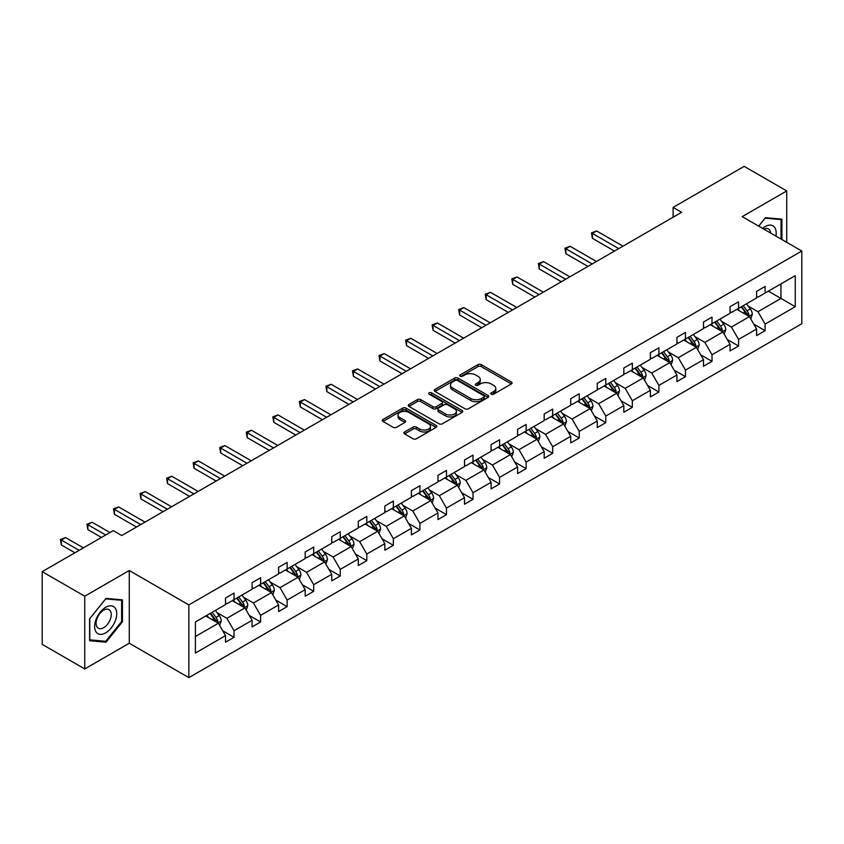 <?xml version="1.0" encoding="UTF-8"?>
<svg xmlns="http://www.w3.org/2000/svg" width="844" height="844" viewBox="0 0 844 844"><rect width="100%" height="100%" fill="white"/><g stroke="black" fill="none" stroke-linecap="round" stroke-linejoin="round"><path stroke-width="1.27" d="M491.282 394.19A1.656 0.96 0 0 0 493.624 394.19L511.38 383.946A2.363 1.361 0 0 0 512.065 382.976A2.363 1.361 0 0 0 511.38 382.015L481.302 364.65A2.363 1.361 0 0 0 477.957 364.65L460.212 374.894A1.656 0.96 0 0 0 459.727 375.569A1.656 0.96 0 0 0 460.212 376.245A1.656 0.96 0 0 0 462.544 376.245L464.844 374.926A7.564 4.368 0 0 1 475.541 374.926L478.042 376.371A7.564 4.368 0 0 1 480.257 379.452A7.564 4.368 0 0 1 478.042 382.543L475.742 383.872A1.656 0.96 0 0 0 475.256 384.547A1.656 0.96 0 0 0 475.742 385.223A1.656 0.96 0 0 0 478.084 385.223L480.384 383.893A7.564 4.368 0 0 1 491.071 383.893L493.582 385.339A7.564 4.368 0 0 1 495.797 388.43A7.564 4.368 0 0 1 493.582 391.51L491.282 392.84A1.656 0.96 0 0 0 490.797 393.515A1.656 0.96 0 0 0 491.282 394.19L491.282 392.84M404.614 431.98A2.363 1.361 0 0 0 403.917 432.951A2.363 1.361 0 0 0 404.614 433.911L413.054 438.785A2.363 1.361 0 0 0 416.387 438.785L436.105 427.402A2.363 1.361 0 0 0 436.802 426.431A2.363 1.361 0 0 0 436.105 425.471L406.027 408.106A2.363 1.361 0 0 0 402.693 408.106L382.976 419.489A2.363 1.361 0 0 0 382.279 420.449A2.363 1.361 0 0 0 382.976 421.42L393.167 427.307A2.363 1.361 0 0 0 396.511 427.307L404.941 422.433A2.363 1.361 0 0 0 405.637 421.462A2.363 1.361 0 0 0 404.941 420.502L399.887 417.58A6.319 3.65 0 0 1 398.041 415.005A6.319 3.65 0 0 1 401.944 411.629A6.319 3.65 0 0 1 408.834 412.421L428.625 423.857A6.319 3.65 0 0 1 430.482 426.431A6.319 3.65 0 0 1 426.579 429.807A6.319 3.65 0 0 1 419.69 429.016L416.387 427.106A2.363 1.361 0 0 0 413.054 427.106L404.614 431.98L404.614 433.911M129.269 570.512L84.759 596.212L42.2 571.652L42.2 644.373L84.759 668.944L129.269 643.244L188.845 677.637L188.845 604.916L129.269 570.512L129.269 643.244M786.735 242.333L786.735 190.934L742.224 216.634L801.8 251.027L188.845 604.916M786.735 190.934L744.176 166.363L673.111 207.392L673.111 217.225M42.2 571.652L113.265 530.623L121.779 535.529L681.625 212.308L673.111 207.392M465.012 408.781A2.363 1.361 0 0 0 468.357 408.781L488.064 397.397A2.363 1.361 0 0 0 488.76 396.437A2.363 1.361 0 0 0 488.064 395.467L457.997 378.101A2.363 1.361 0 0 0 454.652 378.101L434.934 389.485A2.363 1.361 0 0 0 434.249 390.456A2.363 1.361 0 0 0 434.934 391.416L465.012 408.781M429.828 394.549A1.656 0.96 0 0 1 431.516 394.781L431.516 392.819L462.09 410.469A2.363 1.361 0 0 1 462.776 411.439A2.363 1.361 0 0 1 462.09 412.399L442.372 423.783A2.363 1.361 0 0 1 439.028 423.783L408.96 406.418L417.39 401.586L417.39 399.613L408.96 404.487A2.363 1.361 0 0 0 408.264 405.458A2.363 1.361 0 0 0 408.96 406.418L408.96 404.487M417.39 401.586A2.363 1.361 0 0 1 420.734 401.586L420.734 399.613A2.363 1.361 0 0 0 417.39 399.613M420.734 399.613L432.93 406.66A2.363 1.361 0 0 0 436.274 406.66L441.866 403.432A2.363 1.361 0 0 0 442.562 402.461A2.363 1.361 0 0 0 441.866 401.501L429.174 394.169A1.656 0.96 0 0 1 428.689 393.494A1.656 0.96 0 0 1 429.712 392.608A1.656 0.96 0 0 1 431.516 392.819M84.759 596.212L84.759 668.944M195.397 621.965L225.527 604.568L225.527 597.985L234.041 593.068L234.041 599.651L252.082 589.239L252.082 582.655L260.596 577.739L260.596 584.322L278.636 573.909L278.636 567.326L287.139 562.41L287.139 568.993L305.19 558.58L305.19 551.997L313.694 547.081L313.694 553.664L331.745 543.251L331.745 536.657L340.248 531.752L340.248 538.335L358.299 527.911L358.299 521.328L366.802 516.412L366.802 523.006L384.853 512.582L384.853 505.999L393.357 501.083L393.357 507.666L411.408 497.253L411.408 490.67L419.911 485.754L419.911 492.337L437.962 481.924L437.962 475.341L446.465 470.424L446.465 477.008L464.517 466.595L464.517 460.012L473.02 455.095L473.02 461.679L491.071 451.266L491.071 444.672L499.574 439.766L499.574 446.349L517.625 435.926L517.625 429.343L526.128 424.437L526.128 431.02L544.18 420.597L544.18 414.014L552.683 409.097L552.683 415.681L570.723 405.268L570.723 398.684L579.237 393.768L579.237 400.351L597.278 389.939L597.278 383.355L605.792 378.439L605.792 385.022L623.832 374.609L623.832 368.026L632.346 363.11L632.346 369.693L650.386 359.28L650.386 352.686L658.9 347.781L658.9 354.364L676.941 343.941L676.941 337.357L685.455 332.452L685.455 339.035L703.495 328.611L703.495 322.028L712.009 317.112L712.009 323.706L730.049 313.282L730.049 306.699L738.563 301.783L738.563 308.366L756.604 297.953L756.604 291.37L765.118 286.454L765.118 293.037L795.248 275.64L795.248 306.699L765.118 324.096L765.118 330.679L756.604 335.596L756.604 329.012L738.563 339.425L738.563 346.008L730.049 350.925L730.049 344.341L712.009 354.754L712.009 361.337L703.495 366.254L703.495 359.671L685.455 370.083L685.455 376.667L676.941 381.583L676.941 375L658.9 385.413L658.9 392.006L650.386 396.912L650.386 390.329L632.346 400.752L632.346 407.336L623.832 412.252L623.832 405.658L605.792 416.081L605.792 422.665L597.278 427.581L597.278 420.998L579.237 431.411L579.237 437.994L570.723 442.91L570.723 436.327L552.683 446.74L552.683 453.323L544.18 458.239L544.18 451.656L526.128 462.069L526.128 468.652L517.625 473.568L517.625 466.985L499.574 477.398L499.574 483.992L491.071 488.898L491.071 482.314L473.02 492.738L473.02 499.321L464.517 504.227L464.517 497.643L446.465 508.067L446.465 514.65L437.962 519.566L437.962 512.983L419.911 523.396L419.911 529.979L411.408 534.896L411.408 528.312L393.357 538.725L393.357 545.308L384.853 550.225L384.853 543.641L366.802 554.054L366.802 560.638L358.299 565.554L358.299 558.971L340.248 569.384L340.248 575.977L331.745 580.883L331.745 574.3L313.694 584.723L313.694 591.306L305.19 596.212L305.19 589.629L287.139 600.052L287.139 606.636L278.636 611.552L278.636 604.958L260.596 615.381L260.596 621.965L252.082 626.881L252.082 620.298L234.041 630.711L234.041 637.294L225.527 642.21L225.527 635.627L195.397 653.024L195.397 621.965M188.845 677.637L801.8 323.748L801.8 251.027M232.332 600.643L244.929 607.912L226.888 618.325L217.035 612.639M226.888 618.325L234.041 630.711M244.929 607.912L252.082 620.298M225.527 602.996L226.888 603.787L234.041 599.651M258.886 585.303L271.483 592.583L253.443 602.996L243.589 597.309M253.443 602.996L260.596 615.381M271.483 592.583L278.636 604.958M252.082 587.667L253.443 588.458L260.596 584.322M285.441 569.974L298.037 577.254L279.997 587.667L270.143 581.98M279.997 587.667L287.139 600.052M298.037 577.254L305.19 589.629M278.636 572.337L279.997 573.118L287.139 568.993M311.995 554.645L324.592 561.914L306.551 572.337L296.698 566.651M306.551 572.337L313.694 584.723M324.592 561.914L331.745 574.3M305.19 557.008L306.551 557.789L313.694 553.664M338.549 539.316L351.146 546.585L333.106 557.008L323.252 551.322M333.106 557.008L340.248 569.384M351.146 546.585L358.299 558.971M331.745 541.679L333.106 542.46L340.248 538.335M365.104 523.987L377.701 531.256L359.66 541.679L349.806 535.982M359.66 541.679L366.802 554.054M377.701 531.256L384.853 543.641M358.299 526.339L359.66 527.131L366.802 523.006M391.658 508.658L404.255 515.927L386.214 526.339L376.361 520.653M386.214 526.339L393.357 538.725M404.255 515.927L411.408 528.312M384.853 511.01L386.214 511.802L393.357 507.666M418.213 493.318L430.809 500.597L412.769 511.01L402.915 505.324M412.769 511.01L419.911 523.396M430.809 500.597L437.962 512.983M411.408 495.681L412.769 496.472L419.911 492.337M444.767 477.989L457.364 485.268L439.323 495.681L429.469 489.995M439.323 495.681L446.465 508.067M457.364 485.268L464.517 497.643M437.962 480.352L439.323 481.133L446.465 477.008M471.321 462.66L483.918 469.929L465.877 480.352L456.024 474.666M465.877 480.352L473.02 492.738M483.918 469.929L491.071 482.314M464.517 465.023L465.877 465.804L473.02 461.679M497.876 447.331L510.472 454.599L492.432 465.023L482.578 459.336M492.432 465.023L499.574 477.398M510.472 454.599L517.625 466.985M491.071 449.694L492.432 450.474L499.574 446.349M524.43 432.001L537.027 439.27L518.986 449.694L509.132 443.997M518.986 449.694L526.128 462.069M537.027 439.27L544.18 451.656M517.625 434.354L518.986 435.145L526.128 431.02M550.984 416.672L563.581 423.941L545.54 434.354L535.687 428.668M545.54 434.354L552.683 446.74M563.581 423.941L570.723 436.327M544.18 419.025L545.54 419.816L552.683 415.681M577.539 401.333L590.135 408.612L572.095 419.025L562.241 413.338M572.095 419.025L579.237 431.411M590.135 408.612L597.278 420.998M570.723 403.696L572.095 404.487L579.237 400.351M604.093 386.003L616.69 393.283L598.649 403.696L588.795 398.009M598.649 403.696L605.792 416.081M616.69 393.283L623.832 405.658M597.278 388.367L598.649 389.147L605.792 385.022M630.647 370.674L643.244 377.943L625.204 388.367L615.35 382.68M625.204 388.367L632.346 400.752M643.244 377.943L650.386 390.329M623.832 373.037L625.204 373.818L632.346 369.693M657.202 355.345L669.798 362.614L651.747 373.037L641.904 367.351M651.747 373.037L658.9 385.413M669.798 362.614L676.941 375M650.386 357.708L651.747 358.489L658.9 354.364M683.756 340.016L696.353 347.285L678.302 357.708L668.459 352.011M678.302 357.708L685.455 370.083M696.353 347.285L703.495 359.671M676.941 342.369L678.302 343.16L685.455 339.035M710.31 324.687L722.907 331.956L704.856 342.369L695.013 336.682M704.856 342.369L712.009 354.754M722.907 331.956L730.049 344.341M703.495 327.039L704.856 327.831L712.009 323.706M736.865 309.358L749.461 316.627L731.41 327.039L721.567 321.353M731.41 327.039L738.563 339.425M749.461 316.627L756.604 329.012M730.049 311.71L731.41 312.502L738.563 308.366M768.356 291.169L780.953 298.449L757.965 311.71L748.122 306.024M757.965 311.71L765.118 324.096M795.248 306.699L780.953 298.449L780.953 283.901L795.248 275.64M756.604 296.381L757.965 297.162L765.118 293.037M195.397 636.513L218.374 623.241L205.778 615.972M218.374 623.241L225.527 635.627M753.797 324.138L765.118 330.679M727.243 339.478L738.563 346.008M700.689 354.807L712.009 361.337M674.134 370.136L685.455 376.667M647.58 385.465L658.9 392.006M621.026 400.794L632.346 407.336M594.471 416.124L605.792 422.665M567.917 431.463L579.237 437.994M541.363 446.792L552.683 453.323M514.808 462.122L526.128 468.652M488.254 477.451L499.574 483.992M461.7 492.78L473.02 499.321M435.145 508.109L446.465 514.65M408.591 523.449L419.911 529.979M382.037 538.778L393.357 545.308M355.482 554.107L366.802 560.638M328.928 569.436L340.248 575.977M302.384 584.765L313.694 591.306M275.83 600.095L287.139 606.636M249.275 615.434L260.596 621.965M222.721 630.763L234.041 637.294M781.882 239.527L781.882 219.145L765.455 217.678L758.672 226.129M122.454 621.764L122.454 599.862L106.027 598.396L89.601 618.831L89.601 640.733L106.027 642.2L122.454 621.764L121.61 621.268M491.946 394.422L493.582 393.483A7.564 4.368 0 0 0 495.797 390.392L495.797 388.43M480.257 379.452L480.257 381.425A7.564 4.368 0 0 1 478.042 384.505L476.406 385.455M511.38 382.015L511.38 383.946L481.302 366.612A2.363 1.361 0 0 0 477.957 366.612L460.866 376.487M488.064 395.467L488.064 397.397L457.997 380.074A2.363 1.361 0 0 0 454.652 380.074L434.966 391.437M483.886 397.113A1.656 0.96 0 0 0 484.372 396.437A1.656 0.96 0 0 0 483.886 395.762L457.49 380.517A1.656 0.96 0 0 0 455.148 380.517L452.732 381.921A7.564 4.368 0 0 0 450.517 385.001A7.564 4.368 0 0 0 452.732 388.092L470.773 398.505A7.564 4.368 0 0 0 481.47 398.505L483.886 397.113L483.886 399.075A1.656 0.96 0 0 0 484.372 398.4L484.372 396.437M450.517 385.001L450.517 386.974A7.564 4.368 0 0 0 452.732 390.055L452.732 388.092M483.886 399.075L481.47 400.478A7.564 4.368 0 0 1 470.773 400.478L452.732 390.055M420.734 401.586L432.93 408.623A2.363 1.361 0 0 0 436.274 408.623L441.866 405.394A2.363 1.361 0 0 0 442.562 404.424L442.562 402.461M431.516 394.781L462.058 412.421M445.59 413.971A6.319 3.65 0 0 0 452.479 414.763A6.319 3.65 0 0 0 456.382 411.387A6.319 3.65 0 0 0 454.526 408.802L447.552 404.782A2.363 1.361 0 0 0 444.208 404.782L438.616 408.011A2.363 1.361 0 0 0 437.92 408.971A2.363 1.361 0 0 0 438.616 409.941L445.59 413.971L445.59 415.934A6.319 3.65 0 0 0 452.479 416.725A6.319 3.65 0 0 0 456.382 413.349L456.382 411.387M437.92 408.971L437.92 410.944A2.363 1.361 0 0 0 438.616 411.904L438.616 409.941M445.59 415.934L438.616 411.904M430.482 426.431L430.482 428.404A6.319 3.65 0 0 1 426.579 431.769A6.319 3.65 0 0 1 419.69 430.978L416.387 429.079A2.363 1.361 0 0 0 413.054 429.079L404.645 433.932M398.041 415.005L398.041 416.968A6.319 3.65 0 0 0 399.887 419.552L399.887 417.58M404.909 422.454L399.887 419.552M436.074 427.412L406.027 410.068A2.363 1.361 0 0 0 402.693 410.068L383.007 421.441M104.297 641.197L106.027 642.2M750.749 318.863L752.32 314.348A6.383 3.682 -120 0 0 750.284 308.915L746.455 303.808M739.608 310.94L737.951 308.725M622.988 246.163L596.655 230.961L592.393 233.419L592.393 238.325L614.474 251.079M748.512 316.078L748.871 314.612A6.383 3.682 -120 0 0 747.045 310.782L743.226 305.676M741.623 306.604L745.832 312.217A3.249 1.878 60 0 1 746.423 313.198L748.871 314.612M741.18 306.857L745.009 311.963A6.383 3.682 60 0 1 746.592 314.97M592.393 238.325L591.465 232.881L618.726 248.621M591.465 232.881L596.655 230.961M724.194 334.192L725.766 329.677A6.383 3.682 -120 0 0 723.73 324.244L719.9 319.137M713.053 326.269L711.397 324.054M596.434 261.492L570.101 246.29L565.839 248.748L565.839 253.664L587.92 266.409M721.958 331.407L722.316 329.951A6.383 3.682 -120 0 0 720.491 326.111L716.672 321.005M715.068 321.933L719.278 327.546A3.249 1.878 60 0 1 719.869 328.538L722.316 329.951M714.625 322.186L718.455 327.293A6.383 3.682 60 0 1 720.037 330.299M565.839 253.664L564.91 248.21L592.171 263.95M564.91 248.21L570.101 246.29M697.64 349.532L699.212 345.006A6.383 3.682 -120 0 0 697.176 339.573L693.346 334.477M686.499 341.598L684.843 339.383M569.879 276.821L543.547 261.619L539.284 264.077L539.284 268.993L561.365 281.738M695.403 346.747L695.762 345.28A6.383 3.682 -120 0 0 693.937 341.44L690.118 336.345M688.514 337.262L692.724 342.875A3.249 1.878 60 0 1 693.314 343.867L695.762 345.28M688.071 337.516L691.901 342.622A6.383 3.682 60 0 1 693.483 345.629M539.284 268.993L538.356 263.539L565.617 279.28M538.356 263.539L543.547 261.619M775.889 236.067A15.646 9.031 120 0 0 762.596 228.397M770.646 233.039A10.708 6.182 120 0 0 768.462 228.946A10.708 6.182 120 0 0 763.82 229.093M758.703 226.139L765.118 218.163L781.038 219.577L781.038 239.031M779.983 218.976L781.038 219.577M115.269 620.952A15.646 9.031 120 0 0 111.229 605.844A15.646 9.031 120 0 0 96.11 619.243A15.646 9.031 120 0 0 100.162 634.35A15.646 9.031 120 0 0 115.269 620.952M110.237 619.517A10.708 6.182 120 0 0 109.034 609.653A10.708 6.182 120 0 0 97.113 618.346A10.708 6.182 120 0 0 98.326 628.21A10.708 6.182 120 0 0 110.237 619.517M89.78 639.9L89.78 618.673L105.69 598.881L121.61 600.295L121.61 621.522L105.69 641.313L89.601 639.794M120.555 599.694L121.61 600.295M671.086 364.861L672.657 360.335A6.383 3.682 -120 0 0 670.621 354.902L666.802 349.806M659.945 356.928L658.288 354.723M543.325 292.151L516.992 276.948L512.73 279.406L512.73 284.322L534.811 297.067M668.849 362.076L669.208 360.61A6.383 3.682 -120 0 0 667.382 356.769L663.563 351.674M661.96 352.592L666.169 358.204A3.249 1.878 60 0 1 666.76 359.196L669.208 360.61M661.517 352.855L665.346 357.951A6.383 3.682 60 0 1 666.929 360.968M512.73 284.322L511.802 278.868L539.063 294.609M511.802 278.868L516.992 276.948M644.531 380.19L646.103 375.664A6.383 3.682 -120 0 0 644.067 370.231L640.248 365.135M633.39 372.257L631.734 370.052M516.771 307.49L490.438 292.288L486.176 294.735L486.176 299.652L508.257 312.396M642.295 377.405L642.653 375.939A6.383 3.682 -120 0 0 640.828 372.098L637.009 367.003M635.416 367.921L639.615 373.544A3.249 1.878 60 0 1 640.206 374.525L642.653 375.939M634.962 368.184L638.792 373.28A6.383 3.682 60 0 1 640.374 376.297M486.176 299.652L485.247 294.197L512.508 309.938M485.247 294.197L490.438 292.288M617.977 395.519L619.549 391.004A6.383 3.682 -120 0 0 617.513 385.571L613.693 380.465M606.836 387.586L605.18 385.381M490.216 322.819L463.883 307.617L459.632 310.075L459.632 314.981L481.702 327.725M615.751 392.734L616.099 391.268A6.383 3.682 -120 0 0 614.274 387.438L610.455 382.332M608.862 383.26L613.06 388.873A3.249 1.878 60 0 1 613.651 389.854L616.099 391.268M608.408 383.514L612.238 388.609A6.383 3.682 60 0 1 613.82 391.627M459.632 314.981L458.693 309.526L485.954 325.278M458.693 309.526L463.883 307.617M591.422 410.849L592.994 406.333A6.383 3.682 -120 0 0 590.958 400.9L587.139 395.794M580.282 402.926L578.625 400.71M463.662 338.149L437.329 322.946L433.077 325.404L433.077 330.31L455.148 343.065M589.196 408.063L589.545 406.597A6.383 3.682 -120 0 0 587.719 402.767L583.9 397.661M582.307 398.59L586.506 404.202A3.249 1.878 60 0 1 587.097 405.183L589.545 406.597M581.854 398.843L585.683 403.949A6.383 3.682 60 0 1 587.266 406.956M433.077 330.31L432.139 324.856L459.4 340.607M432.139 324.856L437.329 322.946M564.868 426.178L566.44 421.662A6.383 3.682 -120 0 0 564.404 416.229L560.585 411.123M553.727 418.255L552.071 416.039M437.108 353.478L410.775 338.275L406.523 340.733L406.523 345.65L428.594 358.394M562.642 423.393L562.99 421.937A6.383 3.682 -120 0 0 561.165 418.096L557.346 412.99M555.753 413.919L559.952 419.531A3.249 1.878 60 0 1 560.543 420.523L562.99 421.937M555.299 414.172L559.129 419.278A6.383 3.682 60 0 1 560.711 422.285M406.523 345.65L405.584 340.195L432.856 355.936M405.584 340.195L410.775 338.275M538.314 441.517L539.886 436.992A6.383 3.682 -120 0 0 537.85 431.558L534.03 426.463M527.173 433.584L525.517 431.368M410.553 368.807L384.22 353.604L379.969 356.062L379.969 360.979L402.039 373.723M536.088 438.732L536.436 437.266A6.383 3.682 -120 0 0 534.611 433.426L530.792 428.33M529.199 429.248L533.397 434.86A3.249 1.878 60 0 1 533.988 435.852L536.436 437.266M528.745 429.501L532.575 434.607A6.383 3.682 60 0 1 534.157 437.614M379.969 360.979L379.03 355.524L406.302 371.265M379.03 355.524L384.22 353.604M511.77 456.847L513.331 452.321A6.383 3.682 -120 0 0 511.295 446.887L507.476 441.792M500.619 448.913L498.962 446.698M383.999 384.136L357.666 368.933L353.414 371.392L353.414 376.308L375.485 389.052M509.533 454.061L509.881 452.595A6.383 3.682 -120 0 0 508.056 448.755L504.237 443.659M502.644 444.577L506.843 450.19A3.249 1.878 60 0 1 507.434 451.181L509.881 452.595M502.201 444.83L506.02 449.936A6.383 3.682 60 0 1 507.603 452.954M353.414 376.308L352.476 370.854L379.747 386.594M352.476 370.854L357.666 368.933M485.216 472.176L486.777 467.65A6.383 3.682 -120 0 0 484.741 462.217L480.922 457.121M474.064 464.242L472.408 462.037M357.445 399.465L331.112 384.263L326.86 386.721L326.86 391.637L348.931 404.381M482.979 469.391L483.327 467.924A6.383 3.682 -120 0 0 481.502 464.084L477.683 458.988M476.09 459.906L480.289 465.529A3.249 1.878 60 0 1 480.88 466.51L483.327 467.924M475.647 460.17L479.466 465.266A6.383 3.682 60 0 1 481.048 468.283M326.86 391.637L325.921 386.183L353.193 401.923M325.921 386.183L331.112 384.263M458.661 487.505L460.223 482.979A6.383 3.682 -120 0 0 458.186 477.556L454.367 472.45M447.51 479.571L445.854 477.366M330.89 414.805L304.557 399.602L300.306 402.06L300.306 406.966L322.376 419.711M456.425 484.72L456.773 483.253A6.383 3.682 -120 0 0 454.948 479.424L451.129 474.317M449.536 475.235L453.734 480.858A3.249 1.878 60 0 1 454.325 481.84L456.773 483.253M449.092 475.499L452.911 480.595A6.383 3.682 60 0 1 454.494 483.612M300.306 406.966L299.367 401.512L326.639 417.263M299.367 401.512L304.557 399.602M432.107 502.834L433.668 498.319A6.383 3.682 -120 0 0 431.632 492.885L427.813 487.779M420.956 494.911L419.299 492.696M304.336 430.134L278.003 414.931L273.751 417.39L273.751 422.295L295.822 435.05M429.87 500.049L430.229 498.582A6.383 3.682 -120 0 0 428.393 494.753L424.574 489.647M422.981 490.575L427.18 496.188A3.249 1.878 60 0 1 427.771 497.169L430.229 498.582M422.538 490.828L426.357 495.934A6.383 3.682 60 0 1 427.94 498.941M273.751 422.295L272.812 416.841L300.084 432.592M272.812 416.841L278.003 414.931M405.553 518.163L407.114 513.648A6.383 3.682 -120 0 0 405.078 508.215L401.259 503.108M394.401 510.24L392.745 508.025M277.781 445.463L251.449 430.261L247.197 432.719L247.197 437.635L269.268 450.379M403.316 515.378L403.675 513.922A6.383 3.682 -120 0 0 401.839 510.082L398.02 504.976M396.427 505.904L400.626 511.517A3.249 1.878 60 0 1 401.216 512.508L403.675 513.922M395.984 506.157L399.803 511.264A6.383 3.682 60 0 1 401.396 514.27M247.197 437.635L246.258 432.181L273.53 447.921M246.258 432.181L251.449 430.261M378.998 533.503L380.56 528.977A6.383 3.682 -120 0 0 378.523 523.544L374.704 518.448M367.847 525.569L366.19 523.354M251.227 460.792L224.894 445.59L220.643 448.048L220.643 452.964L242.713 465.709M376.762 530.718L377.12 529.251A6.383 3.682 -120 0 0 375.285 525.411L371.466 520.315M369.872 521.233L374.071 526.846A3.249 1.878 60 0 1 374.662 527.838L377.12 529.251M369.429 521.486L373.248 526.593A6.383 3.682 60 0 1 374.841 529.599M220.643 452.964L219.704 447.51L246.975 463.25M219.704 447.51L224.894 445.59M352.444 548.832L354.005 544.306A6.383 3.682 -120 0 0 351.969 538.873L348.15 533.777M341.292 540.899L339.636 538.683M224.673 476.121L198.34 460.919L194.088 463.377L194.088 468.293L216.159 481.038M350.207 546.047L350.566 544.58A6.383 3.682 -120 0 0 348.741 540.74L344.911 535.645M343.318 536.562L347.517 542.175A3.249 1.878 60 0 1 348.108 543.167L350.566 544.58M342.875 536.816L346.694 541.922A6.383 3.682 60 0 1 348.287 544.939M194.088 468.293L193.149 462.839L220.421 478.58M193.149 462.839L198.34 460.919M325.889 564.161L327.451 559.635A6.383 3.682 -120 0 0 325.415 554.202L321.596 549.106M314.738 556.228L313.082 554.023M198.118 491.451L171.786 476.248L167.534 478.706L167.534 483.623L189.605 496.367M323.653 561.376L324.012 559.91A6.383 3.682 -120 0 0 322.186 556.069L318.357 550.974M316.764 551.892L320.963 557.504A3.249 1.878 60 0 1 321.553 558.496L324.012 559.91M316.321 552.155L320.14 557.251A6.383 3.682 60 0 1 321.733 560.268M167.534 483.623L166.595 478.168L193.867 493.909M166.595 478.168L171.786 476.248M299.335 579.49L300.897 574.964A6.383 3.682 -120 0 0 298.86 569.542L295.041 564.436M288.184 571.557L286.527 569.352M171.564 506.79L145.231 491.588L140.98 494.035L140.98 498.952L163.05 511.696M297.099 576.705L297.457 575.239A6.383 3.682 -120 0 0 295.632 571.409L291.802 566.303M290.209 567.221L294.419 572.844A3.249 1.878 60 0 1 294.999 573.825L297.457 575.239M289.766 567.484L293.585 572.58A6.383 3.682 60 0 1 295.178 575.597M140.98 498.952L140.041 493.497L167.312 509.248M140.041 493.497L145.231 491.588M272.781 594.82L274.342 590.304A6.383 3.682 -120 0 0 272.306 584.871L268.487 579.765M261.629 586.896L259.973 584.681M145.01 522.119L118.677 506.917L114.425 509.375L114.425 514.281L136.496 527.036M270.544 592.034L270.903 590.568A6.383 3.682 -120 0 0 269.078 586.738L265.248 581.632M263.655 582.56L267.864 588.173A3.249 1.878 60 0 1 268.455 589.154L270.903 590.568M263.212 582.814L267.031 587.92A6.383 3.682 60 0 1 268.624 590.927M114.425 514.281L113.486 508.827L140.758 524.578M113.486 508.827L118.677 506.917M246.226 610.149L247.788 605.633A6.383 3.682 -120 0 0 245.752 600.2L241.933 595.094M235.075 602.226L233.419 600.01M109.942 532.532L92.123 522.246L87.871 524.704L87.871 529.621L101.438 537.449M243.99 607.364L244.349 605.908A6.383 3.682 -120 0 0 242.523 602.067L238.694 596.961M237.101 597.89L241.31 603.502A3.249 1.878 60 0 1 241.901 604.494L244.349 605.908M236.658 598.143L240.477 603.249A6.383 3.682 60 0 1 242.07 606.256M87.871 529.621L86.932 524.166L105.69 534.99M86.932 524.166L92.123 522.246M219.672 625.478L221.233 620.962A6.383 3.682 -120 0 0 219.197 615.529L215.378 610.434M208.521 617.555L206.864 615.339M83.387 547.861L65.568 537.575L61.317 540.033L61.317 544.95L74.884 552.778M217.435 622.703L217.794 621.237A6.383 3.682 -120 0 0 215.969 617.397L212.139 612.29M210.546 613.219L214.756 618.831A3.249 1.878 60 0 1 215.347 619.823L217.794 621.237M210.103 613.472L213.922 618.578A6.383 3.682 60 0 1 215.515 621.585M61.317 544.95L60.378 539.495L79.136 550.32M60.378 539.495L65.568 537.575M493.582 393.483L493.582 391.51M475.742 385.223L475.742 383.872M478.042 384.505L478.042 382.543M460.212 376.245L460.212 374.894M477.957 366.612L477.957 364.65M481.302 366.612L481.302 364.65M434.934 391.416L434.934 389.485M454.652 380.074L454.652 378.101M457.997 380.074L457.997 378.101M470.773 400.478L470.773 398.505M481.47 400.478L481.47 398.505M432.93 408.623L432.93 406.66M436.274 408.623L436.274 406.66M441.866 405.394L441.866 403.432M462.09 412.399L462.09 410.469M413.054 429.079L413.054 427.106M416.387 429.079L416.387 427.106M419.69 430.978L419.69 429.016M404.941 422.433L404.941 420.502M382.976 421.42L382.976 419.489M402.693 410.068L402.693 408.106M406.027 410.068L406.027 408.106M436.105 427.402L436.105 425.471M748.997 316.363L752.278 314.464M747.045 310.782L750.284 308.915M743.195 313.008L745.009 311.963M722.443 331.692L725.724 329.804M720.491 326.111L723.73 324.244M716.64 328.337L718.455 327.293M695.889 347.021L699.17 345.133M693.937 341.44L697.176 339.573M690.086 343.666L691.901 342.622M669.334 362.35L672.615 360.462M667.382 356.769L670.621 354.902M663.532 358.995L665.346 357.951M642.78 377.679L646.061 375.791M640.828 372.098L644.067 370.231M636.977 374.335L638.792 373.28M616.226 393.019L619.507 391.12M614.274 387.438L617.513 385.571M610.423 389.664L612.238 388.609M589.671 408.348L592.952 406.449M587.719 402.767L590.958 400.9M583.869 404.993L585.683 403.949M563.117 423.677L566.398 421.789M561.165 418.096L564.404 416.229M557.314 420.323L559.129 419.278M536.562 439.007L539.843 437.118M534.611 433.426L537.85 431.558M530.76 435.652L532.575 434.607M510.008 454.336L513.289 452.447M508.056 448.755L511.295 446.887M504.206 450.981L506.02 449.936M483.454 469.665L486.735 467.776M481.502 464.084L484.741 462.217M477.651 466.31L479.466 465.266M456.899 484.994L460.18 483.106M454.948 479.424L458.186 477.556M451.097 481.65L452.911 480.595M430.345 500.334L433.626 498.435M428.393 494.753L431.632 492.885M424.543 496.979L426.357 495.934M403.791 515.663L407.072 513.764M401.839 510.082L405.078 508.215M397.988 512.308L399.803 511.264M377.236 530.992L380.517 529.104M375.285 525.411L378.523 523.544M371.434 527.637L373.248 526.593M350.682 546.321L353.963 544.433M348.741 540.74L351.969 538.873M344.879 542.966L346.694 541.922M324.138 561.65L327.409 559.762M322.186 556.069L325.415 554.202M318.325 558.295L320.14 557.251M297.584 576.979L300.854 575.091M295.632 571.409L298.86 569.542M291.771 573.635L293.585 572.58M271.029 592.319L274.3 590.42M269.078 586.738L272.306 584.871M265.216 588.964L267.031 587.92M244.475 607.648L247.746 605.749M242.523 602.067L245.752 600.2M238.662 604.293L240.477 603.249M217.921 622.977L221.191 621.089M215.969 617.397L219.197 615.529M212.108 619.623L213.922 618.578"/></g></svg>
